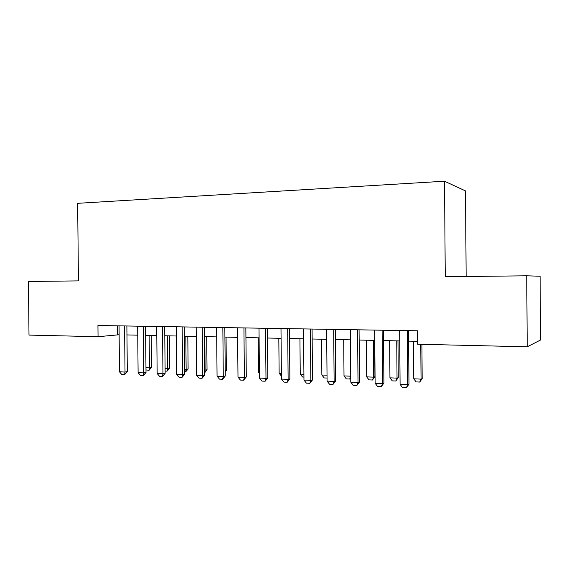 <?xml version="1.0" encoding="UTF-8"?>
<svg xmlns="http://www.w3.org/2000/svg" width="569" height="569" viewBox="0 0 569 569"><rect width="100%" height="100%" fill="white"/><g stroke="black" fill="none" stroke-linecap="round" stroke-linejoin="round"><path stroke-width="0.85" d="M466.146 276.498L465.513 190.928L444.531 181.219L77.661 203.318L78.43 280.894L28.45 281.463L28.998 335.084L98.053 336.706L119.127 334.75M540.102 276.235L540.55 339.999L527.235 346.806L526.73 275.809L540.102 276.235M527.235 346.806L417.625 344.224L417.518 330.795L97.939 325.504L98.053 336.706M444.531 181.219L445.257 276.733L526.73 275.809M126.965 334.928L137.748 335.162M145.657 335.34L156.802 335.582M164.79 335.76L176.305 336.009M184.363 336.187L196.262 336.45M204.399 336.628L216.704 336.905M224.919 337.083L237.643 337.36M245.936 337.545L259.094 337.837M267.466 338.022L281.079 338.32M289.536 338.505L303.618 338.818M312.153 339.003L326.727 339.323M335.354 339.515L350.44 339.849M359.153 340.042L374.772 340.383M383.57 340.575L399.744 340.931M408.634 341.13L417.603 341.329M117.577 325.831L117.662 334.721M407.29 330.625L407.71 384.708L408.969 384.182L406.358 387.781L402.553 387.603L400.085 384.367L399.666 330.504M408.556 330.646L408.969 384.182M400.085 384.367L407.71 384.708L406.358 387.781M413.485 341.236L413.784 378.826L421.046 379.125L420.776 344.302M422.177 378.655L419.723 382.055L421.046 379.125L422.177 378.655L421.914 344.33M419.723 382.055L416.103 381.899L413.784 378.826M382.112 330.212L382.539 383.584L383.911 383.065L381.28 386.614L377.574 386.443L375.113 383.25L374.686 330.084M383.485 330.233L383.911 383.065M375.113 383.25L382.539 383.584L381.28 386.614M357.588 329.807L358.015 382.489L359.494 381.984L356.848 385.483L353.242 385.32L350.788 382.162L350.355 329.686M359.067 329.828L359.494 381.984M350.788 382.162L358.015 382.489L356.848 385.483M333.697 329.408L334.124 381.415L335.696 380.924L333.043 384.381L329.529 384.217L327.075 381.102L326.649 329.295M335.269 329.437L335.696 380.924M327.075 381.102L334.124 381.415L333.043 384.381M310.404 329.024L310.838 380.377L312.502 379.893L309.842 383.3L306.407 383.143L303.967 380.064L303.533 328.91M312.075 329.053L312.502 379.893M303.967 380.064L310.838 380.377L309.842 383.3M389.651 340.71L389.95 377.837L397.034 378.129L396.742 340.867M398.264 377.667L395.796 381.017L397.034 378.129L398.264 377.667L397.973 340.895M395.796 381.017L392.261 380.867L389.95 377.837M366.4 340.198L366.699 376.87L373.613 377.155L373.314 340.354M374.935 376.706L372.46 380.014L373.613 377.155L374.935 376.706L374.644 340.383M372.46 380.014L369.011 379.864L366.699 376.87M350.753 377.78L349.686 379.032L346.315 378.89L344.01 375.924L350.739 376.201M343.712 339.7L344.01 375.924M350.739 376.258L349.686 379.032M327.054 378.058L324.166 377.93L321.862 375.007L327.026 375.22M321.563 339.209L321.862 375.007M287.694 328.647L288.127 379.359L289.877 378.89L287.21 382.254L283.867 382.098L281.427 379.054L280.994 328.533M289.45 328.676L289.877 378.89M281.427 379.054L288.127 379.359L287.21 382.254M303.938 377.062L302.537 376.998L300.24 374.103L303.917 374.26M299.941 338.733L300.24 374.103M265.545 328.277L265.986 378.364L267.814 377.908L265.14 381.23L261.875 381.074L259.443 378.072L259.009 328.171M267.38 328.313L267.814 377.908M259.443 378.072L265.986 378.364L265.14 381.23M278.824 338.271L279.123 373.228L281.378 373.321M279.123 373.228L281.406 376.073M243.937 327.922L244.378 377.396L246.285 376.948L243.603 380.227L240.417 380.078L237.991 377.112L237.558 327.815M245.851 327.957L246.285 376.948M237.991 377.112L244.378 377.396L243.603 380.227M258.191 337.815L258.497 372.368L259.393 372.411M258.497 372.368L259.407 373.499M222.849 327.573L223.29 376.45L225.267 376.017L222.586 379.253L219.47 379.11L217.059 376.173L216.618 327.467M224.833 327.609L225.267 376.017M217.059 376.173L223.29 376.45L222.586 379.253M202.258 327.232L202.699 375.533L204.748 375.099L202.059 378.3L199.022 378.157L196.618 375.263L196.177 327.132M204.314 327.267L204.748 375.099M196.618 375.263L202.699 375.533L202.059 378.3M225.224 370.803L226.355 370.568L226.057 337.111M225.232 372.069L226.355 370.568M182.158 326.898L182.599 374.63L184.712 374.21L182.023 377.368L179.057 377.233L176.66 374.366L176.219 326.798M184.278 326.933L184.712 374.21M176.66 374.366L182.599 374.63L182.023 377.368M204.705 370.135L205.103 370.149L204.797 336.642M204.719 371.792L205.103 370.149L207.024 369.765L206.718 336.684M207.024 369.765L204.726 372.723M162.521 326.578L162.962 373.755L165.138 373.342L162.442 376.465L159.548 376.329L157.158 373.492L156.717 326.478M164.704 326.613L165.138 373.342M157.158 373.492L162.962 373.755L162.442 376.465M184.669 369.302L186.134 369.359L185.828 336.222M188.111 368.989L185.579 371.955L186.134 369.359L188.111 368.989L187.813 336.265M185.579 371.955L184.69 371.92M143.331 326.257L143.772 372.894L146.013 372.489L143.317 375.576L140.486 375.44L138.103 372.638L137.662 326.165M145.572 326.293L146.013 372.489M138.103 372.638L143.772 372.894L143.317 375.576M165.095 368.484L167.585 368.591L167.279 335.817M169.619 368.221L167.087 371.159L167.585 368.591L169.619 368.221L169.313 335.859M167.087 371.159L165.117 371.073M124.583 325.945L125.024 372.055L127.314 371.657L124.618 374.708L121.851 374.58L119.483 371.806L119.042 325.852M126.88 325.987L127.314 371.657M119.483 371.806L125.024 372.055L124.618 374.708M145.963 367.695L149.434 367.837L149.128 335.411M151.518 367.474L148.986 370.376L149.434 367.837L151.518 367.474L151.219 335.461M148.986 370.376L145.984 369.886"/></g></svg>
